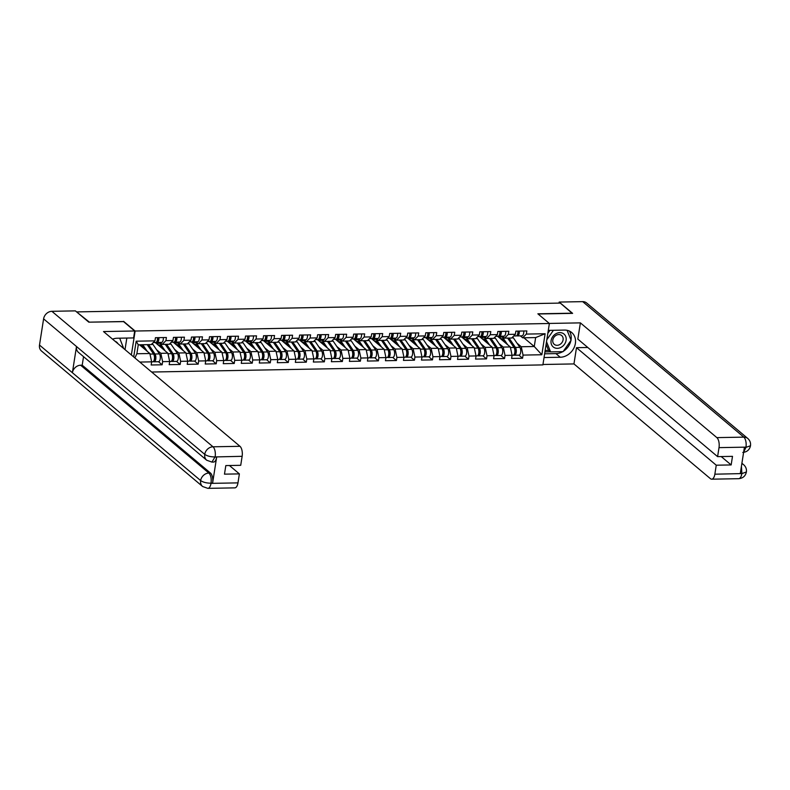 <?xml version="1.0" encoding="UTF-8"?>
<svg xmlns="http://www.w3.org/2000/svg" width="790" height="790" viewBox="0 0 790 790"><rect width="100%" height="100%" fill="white"/><g stroke="black" fill="none" stroke-linecap="round" stroke-linejoin="round"><path stroke-width="1.19" d="M151.641 372.031L542.888 364.901L549.376 323.495L135.12 331.03L131.367 354.977M523.889 337.794L534.257 346.514L541.831 354.75L545.12 333.745L526.347 334.081L526.841 330.941L515.87 331.148L515.376 334.279L511.693 338.011L504.642 338.14L502.322 336.194M541.831 354.75L523.059 355.095L522.565 358.235L518.912 355.154A4.266 1.916 -91 0 0 520.699 352.113A4.266 1.916 -91 0 0 519.86 347.353L513.391 337.873A6.458 2.893 -91 0 0 512.799 337.202A6.458 2.893 -91 0 0 512.631 337.063M497.601 336.283L510.291 346.948L512.088 355.293L511.594 358.433L522.565 358.235M510.409 347.521L514.023 347.452A4.266 1.916 -91 0 1 514.863 352.222A4.266 1.916 -91 0 1 513.085 355.263L505.037 355.421L504.543 358.561L500.89 355.48A4.266 1.916 -91 0 0 502.677 352.439A4.266 1.916 -91 0 0 501.838 347.679L495.37 338.199A6.458 2.893 -91 0 0 494.777 337.528A6.458 2.893 -91 0 0 494.609 337.399M479.579 336.609L492.269 347.274L494.066 355.619L493.572 358.759L504.543 358.561M492.387 347.847L496.002 347.778A4.266 1.916 -91 0 1 496.841 352.547A4.266 1.916 -91 0 1 495.063 355.589L487.015 355.747L486.522 358.887L482.868 355.806A4.266 1.916 -91 0 0 484.655 352.775A4.266 1.916 -91 0 0 483.816 348.005L477.348 338.525A6.458 2.893 -91 0 0 476.755 337.853A6.458 2.893 -91 0 0 476.587 337.725M461.558 336.935L474.247 347.61L476.044 355.944L475.55 359.085L486.522 358.887M474.375 348.173L477.98 348.113A4.266 1.916 -91 0 1 478.819 352.873A4.266 1.916 -91 0 1 477.041 355.915L468.993 356.073L468.5 359.213L464.846 356.142A4.266 1.916 -91 0 0 466.633 353.1A4.266 1.916 -91 0 0 465.794 348.331L459.326 338.851A6.458 2.893 -91 0 0 458.733 338.179A6.458 2.893 -91 0 0 458.565 338.051M443.536 337.261L456.225 347.936L458.022 356.28L457.529 359.42L468.5 359.213M458.022 356.28L450.972 356.409L450.488 359.539L446.824 356.468A4.266 1.916 -91 0 0 448.611 353.426A4.266 1.916 -91 0 0 447.772 348.657L441.304 339.187A6.458 2.893 -91 0 0 440.711 338.515A6.458 2.893 -91 0 0 440.544 338.377M425.514 337.587L438.203 348.262L440 356.606L439.507 359.746L450.488 359.539M438.332 348.834L441.936 348.765A4.266 1.916 -91 0 1 442.775 353.535A4.266 1.916 -91 0 1 441.008 356.576L432.95 356.734L432.466 359.875L428.802 356.794A4.266 1.916 -91 0 0 430.59 353.752A4.266 1.916 -91 0 0 429.75 348.992L423.282 339.512A6.458 2.893 -91 0 0 422.699 338.841A6.458 2.893 -91 0 0 422.522 338.703M407.492 337.923L420.181 348.588L421.978 356.932L421.485 360.072L432.466 359.875M420.31 349.16L423.914 349.091A4.266 1.916 -91 0 1 424.753 353.861A4.266 1.916 -91 0 1 422.986 356.902L414.928 357.06L414.444 360.201L410.78 357.12A4.266 1.916 -91 0 0 412.568 354.088A4.266 1.916 -91 0 0 411.728 349.318L405.26 339.838A6.458 2.893 -91 0 0 404.678 339.167A6.458 2.893 -91 0 0 404.5 339.038M389.47 338.248L402.159 348.923L403.957 357.258L403.463 360.398L414.444 360.201M403.957 357.258L396.906 357.386L396.422 360.526L392.758 357.455M371.448 338.574L384.138 349.249L385.935 357.584L385.441 360.724L396.422 360.526M384.266 349.812L387.88 349.753A4.266 1.916 -91 0 1 388.71 354.522A4.266 1.916 -91 0 1 386.942 357.554L378.894 357.712L378.4 360.852L374.737 357.781A4.266 1.916 -91 0 0 376.524 354.74A4.266 1.916 -91 0 0 375.685 349.97L369.226 340.5A6.458 2.893 -91 0 0 368.634 339.828A6.458 2.893 -91 0 0 368.456 339.69M353.426 338.9L366.116 349.575L367.913 357.919L367.419 361.06L378.4 360.852M366.244 350.148L369.858 350.079A4.266 1.916 -91 0 1 370.688 354.848A4.266 1.916 -91 0 1 368.92 357.88L360.872 358.048L360.378 361.188L356.715 358.107A4.266 1.916 -91 0 0 358.502 355.066A4.266 1.916 -91 0 0 357.663 350.306L351.204 340.826A6.458 2.893 -91 0 0 350.612 340.154A6.458 2.893 -91 0 0 350.434 340.016M335.404 339.236L348.094 349.901L349.891 358.245L349.397 361.385L360.378 361.188M349.891 358.245L342.85 358.374L342.356 361.514L338.693 358.433A4.266 1.916 -91 0 0 340.48 355.391A4.266 1.916 -91 0 0 339.651 350.632L333.183 341.152A6.458 2.893 -91 0 0 332.59 340.48A6.458 2.893 -91 0 0 332.412 340.352M317.382 339.562L330.082 350.227L331.869 358.571L331.385 361.711L342.356 361.514M330.2 350.8L333.815 350.74A4.266 1.916 -91 0 1 334.644 355.5A4.266 1.916 -91 0 1 332.876 358.541L324.828 358.7L324.334 361.84L320.671 358.759A4.266 1.916 -91 0 0 322.458 355.727A4.266 1.916 -91 0 0 321.629 350.957L315.161 341.478A6.458 2.893 -91 0 0 314.568 340.806A6.458 2.893 -91 0 0 314.39 340.678M299.361 339.888L312.06 350.562L313.847 358.897L313.363 362.037L324.334 361.84M312.178 351.125L315.793 351.066A4.266 1.916 -91 0 1 316.622 355.826A4.266 1.916 -91 0 1 314.854 358.867L306.806 359.025L306.313 362.166L302.649 359.094A4.266 1.916 -91 0 0 304.436 356.053A4.266 1.916 -91 0 0 303.607 351.283L297.139 341.813A6.458 2.893 -91 0 0 296.546 341.132A6.458 2.893 -91 0 0 296.369 341.004M281.339 340.214L294.038 350.888L295.825 359.233L295.341 362.373L306.313 362.166M295.825 359.233L288.785 359.361L288.291 362.491L284.627 359.42A4.266 1.916 -91 0 0 286.415 356.379A4.266 1.916 -91 0 0 285.585 351.609L279.117 342.139A6.458 2.893 -91 0 0 278.524 341.468A6.458 2.893 -91 0 0 278.347 341.329M263.317 340.539L276.016 351.214L277.803 359.559L277.32 362.699L288.291 362.491M276.135 351.787L279.749 351.718A4.266 1.916 -91 0 1 280.578 356.488A4.266 1.916 -91 0 1 278.811 359.529L270.763 359.687L270.269 362.827L266.605 359.746A4.266 1.916 -91 0 0 268.393 356.705A4.266 1.916 -91 0 0 267.563 351.945L261.095 342.465A6.458 2.893 -91 0 0 260.502 341.793A6.458 2.893 -91 0 0 260.325 341.655M245.295 340.875L257.994 351.54L259.791 359.885L259.298 363.025L270.269 362.827M259.791 359.885L252.741 360.013L252.247 363.153L248.583 360.072A4.266 1.916 -91 0 0 250.371 357.041A4.266 1.916 -91 0 0 249.541 352.271L243.073 342.791A6.458 2.893 -91 0 0 242.481 342.119A6.458 2.893 -91 0 0 242.303 341.991M227.283 341.201L239.972 351.876L241.77 360.21L241.276 363.351L252.247 363.153M241.77 360.21L234.719 360.339L234.225 363.479L230.571 360.408A4.266 1.916 -91 0 0 232.349 357.366A4.266 1.916 -91 0 0 231.519 352.597L225.051 343.117A6.458 2.893 -91 0 0 224.459 342.445A6.458 2.893 -91 0 0 224.281 342.317M209.261 341.527L221.951 352.202L223.748 360.536L223.254 363.676L234.225 363.479M223.748 360.536L216.697 360.665L216.203 363.805L212.55 360.734A4.266 1.916 -91 0 0 214.327 357.692A4.266 1.916 -91 0 0 213.498 352.923L207.029 343.453A6.458 2.893 -91 0 0 206.437 342.781A6.458 2.893 -91 0 0 206.269 342.643M191.239 341.853L203.929 352.528L205.726 360.872L205.232 364.012L216.203 363.805M205.726 360.872L198.675 361L198.181 364.141L194.528 361.06A4.266 1.916 -91 0 0 196.305 358.018A4.266 1.916 -91 0 0 195.476 353.258L189.008 343.778A6.458 2.893 -91 0 0 188.415 343.107A6.458 2.893 -91 0 0 188.247 342.969M173.217 342.188L185.907 352.853L187.704 361.198L187.21 364.338L198.181 364.141M187.704 361.198L180.653 361.326L180.16 364.466L176.506 361.385A4.266 1.916 -91 0 0 178.293 358.344A4.266 1.916 -91 0 0 177.454 353.584L170.986 344.104A6.458 2.893 -91 0 0 170.393 343.433A6.458 2.893 -91 0 0 170.225 343.304M155.196 342.514L167.885 353.179L169.682 361.524L169.188 364.664L180.16 364.466M169.682 361.524L162.631 361.652L162.138 364.792L158.484 361.711A4.266 1.916 -91 0 0 160.271 358.68A4.266 1.916 -91 0 0 159.432 353.91L152.964 344.43A6.458 2.893 -91 0 0 152.371 343.759A6.458 2.893 -91 0 0 152.203 343.63M139.494 344.796L149.863 353.515L151.66 361.85L151.167 364.99L162.138 364.792M151.66 361.85L139.8 362.067M133.708 356.952L136.176 341.191L154.949 340.846L151.265 344.578L138.27 344.815L136.868 353.752L149.863 353.515M515.376 334.279L508.326 334.407L508.819 331.277L497.848 331.474L497.354 334.614L490.304 334.743L490.797 331.603L479.826 331.8L479.332 334.94L472.282 335.069L472.776 331.928L461.804 332.126L461.311 335.266L454.26 335.394L454.754 332.254L443.782 332.452L443.289 335.592L436.248 335.72L436.732 332.58L425.761 332.788L425.267 335.928L418.226 336.056L418.71 332.916L407.739 333.113L407.245 336.254L400.204 336.382L400.688 333.242L389.717 333.439L389.223 336.579L382.182 336.708L382.666 333.568L371.695 333.765L371.201 336.905L364.16 337.034L364.654 333.894L353.673 334.101L353.179 337.231L346.139 337.36L346.632 334.229L335.651 334.427L335.157 337.567L328.117 337.695L328.61 334.555L317.629 334.753L317.136 337.893L310.095 338.021L310.589 334.881L299.608 335.079L299.124 338.219L292.073 338.347L292.567 335.207L281.586 335.404L281.102 338.545L274.051 338.673L274.545 335.533L263.564 335.74L263.08 338.88L256.029 339.009L256.523 335.869L245.542 336.066L245.058 339.206L238.007 339.335L238.501 336.194L227.53 336.392L227.036 339.532L219.985 339.661L220.479 336.52L209.508 336.718L209.014 339.858L201.964 339.986L202.457 336.846L191.486 337.053L190.992 340.184L183.942 340.312L184.435 337.182L173.464 337.379L172.971 340.52L165.92 340.648L166.414 337.508L155.442 337.705L154.949 340.846M498.994 343.502L503.24 347.077L510.291 346.948M503.24 347.077L505.037 355.421M508.326 334.407L504.642 338.14M480.972 343.828L485.218 347.403L492.269 347.274M497.354 334.614L493.671 338.347L486.62 338.476L484.3 336.52M485.218 347.403L487.015 355.747M490.304 334.743L486.62 338.476M462.95 344.154L467.196 347.738L474.247 347.61M479.332 334.94L475.649 338.673L468.598 338.801L466.278 336.846M467.196 347.738L468.993 356.073M472.282 335.069L468.598 338.801M444.928 344.489L449.184 348.064L456.225 347.936M461.311 335.266L457.627 338.999L450.577 339.127L448.256 337.172M449.184 348.064L450.972 356.409M454.26 335.394L450.577 339.127M426.906 344.815L431.162 348.39L438.203 348.262M443.289 335.592L439.605 339.325L432.555 339.453L430.234 337.508M431.162 348.39L432.95 356.734M436.248 335.72L432.555 339.453M408.884 345.141L413.14 348.716L420.181 348.588M425.267 335.928L421.584 339.661L414.533 339.789L412.212 337.834M413.14 348.716L414.928 357.06M418.226 336.056L414.533 339.789M390.862 345.467L395.119 349.052L402.159 348.923M407.245 336.254L403.562 339.986L396.511 340.115L394.19 338.16M395.119 349.052L396.906 357.386M400.204 336.382L396.511 340.115M372.841 345.803L377.097 349.378L384.138 349.249M389.223 336.579L385.54 340.312L378.489 340.441L376.168 338.485M377.097 349.378L378.894 357.712M382.182 336.708L378.489 340.441M354.819 346.129L359.075 349.703L366.116 349.575M371.201 336.905L367.518 340.638L360.467 340.767L358.147 338.821M359.075 349.703L360.872 358.048M364.16 337.034L360.467 340.767M336.797 346.454L341.053 350.029L348.094 349.901M353.179 337.231L349.496 340.964L342.455 341.092L340.135 339.147M341.053 350.029L342.85 358.374M346.139 337.36L342.455 341.092M318.775 346.78L323.031 350.355L330.082 350.227M335.157 337.567L331.474 341.3L324.433 341.428L322.113 339.473M323.031 350.355L324.828 358.7M328.117 337.695L324.433 341.428M300.753 347.106L305.009 350.691L312.06 350.562M317.136 337.893L313.452 341.626L306.411 341.754L304.091 339.799M305.009 350.691L306.806 359.025M310.095 338.021L306.411 341.754M282.731 347.442L286.987 351.017L294.038 350.888M299.124 338.219L295.43 341.952L288.39 342.08L286.069 340.125M286.987 351.017L288.785 359.361M292.073 338.347L288.39 342.08M264.709 347.768L268.965 351.343L276.016 351.214M281.102 338.545L277.409 342.277L270.368 342.406L268.047 340.46M268.965 351.343L270.763 359.687M274.051 338.673L270.368 342.406M246.687 348.094L250.944 351.668L257.994 351.54M263.08 338.88L259.387 342.613L252.346 342.741L250.025 340.786M250.944 351.668L252.741 360.013M256.029 339.009L252.346 342.741M228.666 348.42L232.922 352.004L239.972 351.876M245.058 339.206L241.365 342.939L234.324 343.067L232.003 341.112M232.922 352.004L234.719 360.339M238.007 339.335L234.324 343.067M210.644 348.755L214.9 352.33L221.951 352.202M227.036 339.532L223.353 343.265L216.302 343.393L213.981 341.438M214.9 352.33L216.697 360.665M219.985 339.661L216.302 343.393M192.632 349.081L196.878 352.656L203.929 352.528M209.014 339.858L205.331 343.591L198.28 343.719L195.96 341.774M196.878 352.656L198.675 361M201.964 339.986L198.28 343.719M174.61 349.407L178.856 352.982L185.907 352.853M190.992 340.184L187.309 343.917L180.258 344.045L177.938 342.1M178.856 352.982L180.653 361.326M183.942 340.312L180.258 344.045M156.588 349.733L160.834 353.308L167.885 353.179M172.971 340.52L169.287 344.252L162.236 344.381L159.916 342.425M160.834 353.308L162.631 361.652M165.92 340.648L162.236 344.381M136.868 353.752L134.893 357.939M136.176 341.191L138.27 344.815M123.566 321.619L89.151 322.162M89.181 321.984L77.114 312.336M572.266 313.363L560.288 303.093L77.183 311.892M572.296 313.186L537.871 313.808L549.376 323.495M123.605 321.352L135.12 331.03M517.015 343.176L521.262 346.751L534.257 346.514L535.66 337.577L522.664 337.814L520.343 335.869M521.262 346.751L523.059 355.095M526.347 334.081L522.664 337.814M545.12 333.745L535.66 337.577M157.496 337.666A4.266 1.916 89 0 1 155.689 342.505L153.27 342.544M158.879 337.646A4.266 1.916 89 0 1 157.072 342.475A4.266 1.916 89 0 1 156.795 342.435L156.282 342.277M163.333 337.557A4.266 1.916 89 0 1 161.525 342.396L157.072 342.475M157.457 339.503L157.98 339.661M157.18 340.776A2.587 1.155 -91 0 0 158.119 337.656M140.334 345.497A4.779 2.143 89 0 1 141.064 345.2A4.779 2.143 89 0 1 141.844 345.516A4.779 2.143 89 0 1 142.289 346.01L144.086 348.657M147.809 345.526A4.779 2.143 89 0 1 148.115 345.911L154.583 355.382A2.587 1.155 89 0 1 155.107 358.127A2.587 1.155 89 0 1 154.159 360.092M155.126 357.416L154.465 356.853M153.349 361.514A4.266 1.916 -91 0 0 154.05 361.8A4.266 1.916 -91 0 0 155.818 358.759A4.266 1.916 -91 0 0 154.988 353.989L148.599 344.628M151.66 361.84L152.658 361.82A4.266 1.916 -91 0 0 154.435 358.779A4.266 1.916 -91 0 0 153.596 354.019L147.207 344.647M147.256 351.323L142.763 344.736M141.183 346.218L142.407 346.188M119.685 338.179L123.684 348.518M118.006 343.739A8.404 6.992 130.1 0 0 114.965 341.191M563.418 333.617A8.404 6.992 130.1 0 0 552.714 336.678A8.404 6.992 130.1 0 0 553.78 347.353A8.404 6.992 130.1 0 0 564.485 344.292A8.404 6.992 130.1 0 0 563.418 333.617M561.246 335.237A5.747 4.789 130.1 0 0 554.096 337.093A5.747 4.789 130.1 0 0 554.244 344.341A5.747 4.789 130.1 0 0 554.649 344.637A5.747 4.789 130.1 0 0 561.799 342.791A5.747 4.789 130.1 0 0 561.65 335.543A5.747 4.789 130.1 0 0 561.246 335.237M567.092 330.319L571.071 340.263L563.063 351.659L550.591 351.886L548.398 350.049L546.117 344.322M547.835 333.301L549.919 330.348M550.591 351.886L546.522 341.705M546.838 339.7L553.444 330.289M206.733 460.244A7.949 6.616 -49.9 0 1 204.738 454.349C207.148 456.047 210.555 456.906 214.959 456.936L211.967 462.101L206.733 460.244L78.487 352.409A7.949 6.616 -49.9 0 1 76.492 346.514L43.598 318.864A7.949 6.616 -49.9 0 1 51.873 311.309L75.376 310.875L88.806 322.172L123.467 321.54L134.695 330.98L133.609 337.932L117.206 338.229A14.546 12.107 130.1 0 0 112.555 339.157M134.695 330.98L103.51 331.553L239.982 446.31A7.752 3.476 89 0 1 242.135 456.314L240.723 465.31L225.822 465.587L224.478 474.158L239.38 473.882L237.978 482.878A7.752 3.476 89 0 1 234.828 487.865L207.849 488.358A7.752 3.476 -91 0 0 210.999 483.371L237.978 482.878M125.017 349.634L126.835 338.051M207.849 488.358L202.625 486.512L41.485 351.017A7.949 6.616 -49.9 0 1 39.5 345.062L72.384 372.712A7.949 6.616 -49.9 0 1 80.639 365.217L208.896 473.062L210.456 473.032A7.752 3.476 89 0 1 212.609 483.036L216.667 457.084A7.752 3.476 89 0 1 213.527 462.071L211.967 462.101M43.598 318.864L39.5 345.062M51.873 311.309L213.004 446.794A7.949 6.616 -49.9 0 0 204.738 454.349L76.492 346.514L72.384 372.712L200.63 480.557C203.03 482.256 206.437 483.134 210.851 483.194L210.999 483.371M239.38 473.882L229.436 465.517M83.543 356.655L82.2 365.187L210.456 473.032M82.2 365.187L80.639 365.217M562.707 351.668A14.546 12.107 130.1 0 1 555.923 353.614L560.248 357.248A14.546 12.107 130.1 0 0 574.083 347.64A14.546 12.107 130.1 0 0 571.743 332.541A14.546 12.107 130.1 0 0 564.504 330.082L548.3 330.378M560.248 357.248L544.043 357.544M542.957 364.486L573.955 363.923L576.493 347.679L716.254 465.201L714.851 474.197L742.008 473.575L740.309 473.437L744.377 447.476L745.977 447.14L719.009 447.634A7.752 3.476 -91 0 0 716.856 437.621L743.825 437.137L582.694 301.642L559.182 302.066L572.612 313.363L538.079 313.986M587.79 347.481L576.493 347.679M721.211 456.561L731.155 464.935L732.498 456.353L717.596 456.63L577.836 339.108L580.383 322.873L716.856 437.621M549.317 323.436L580.383 322.873M573.955 363.923L710.427 478.681A7.752 3.476 -91 0 0 711.701 479.184A7.752 3.476 -91 0 0 714.851 474.197M582.694 301.642A7.949 6.616 -49.9 0 1 586.644 302.985L747.784 438.48A7.949 6.616 -49.9 0 0 743.825 437.137A7.752 3.476 89 0 1 745.977 447.14M559.024 303.113L559.182 302.066M717.596 456.63L719.009 447.634M731.155 464.935L716.254 465.201M563.319 351.303A14.546 12.107 130.1 0 0 570.923 340.47M571.002 340.075A14.546 12.107 130.1 0 0 569.313 331.02M555.923 353.614L544.626 353.811M570.894 339.828L567.141 330.329M544.932 351.886L550.462 351.777M545.149 350.464L548.823 350.395M741.415 466.357L741.869 473.407M741.83 463.71A7.949 6.616 -49.9 0 1 743.667 464.737C745.839 466.712 746.748 469.112 746.392 471.946L742.027 473.575M747.784 438.48C749.967 440.465 750.875 442.894 750.5 445.748L746.125 447.318M175.518 337.34A4.266 1.916 89 0 1 173.711 342.179L171.292 342.218M176.901 337.31A4.266 1.916 89 0 1 175.094 342.149A4.266 1.916 89 0 1 174.817 342.11L174.304 341.952M181.354 337.231A4.266 1.916 89 0 1 179.537 342.07L175.094 342.149M175.479 339.177L176.002 339.335M175.232 340.441L175.202 340.441A2.587 1.155 -91 0 0 176.14 337.33M193.54 337.014A4.266 1.916 89 0 1 191.733 341.843L189.314 341.892M194.923 336.984A4.266 1.916 89 0 1 193.115 341.823A4.266 1.916 89 0 1 192.839 341.784L192.326 341.626M199.376 336.905A4.266 1.916 89 0 1 197.559 341.744L193.115 341.823M193.501 338.841L194.024 339.009M193.224 340.125A2.587 1.155 -91 0 0 194.162 337.004M211.562 336.688A4.266 1.916 89 0 1 209.755 341.517L207.336 341.566M212.945 336.659A4.266 1.916 89 0 1 211.137 341.497A4.266 1.916 89 0 1 210.861 341.458L210.347 341.29M217.398 336.579A4.266 1.916 89 0 1 215.581 341.408L211.137 341.497M211.523 338.515L212.036 338.673M211.276 339.779L211.246 339.779A2.587 1.155 -91 0 0 212.184 336.668M229.584 336.352A4.266 1.916 89 0 1 227.777 341.191L225.357 341.231M230.966 336.333A4.266 1.916 89 0 1 229.159 341.162A4.266 1.916 89 0 1 228.883 341.122L228.369 340.964M235.42 336.254A4.266 1.916 89 0 1 233.603 341.082L229.159 341.162M229.544 338.189L230.058 338.347M229.297 339.453L229.268 339.453A2.587 1.155 -91 0 0 230.206 336.343M247.606 336.026A4.266 1.916 89 0 1 245.789 340.865L243.369 340.905M248.988 336.007A4.266 1.916 89 0 1 247.181 340.836A4.266 1.916 89 0 1 246.905 340.796L246.391 340.638M253.432 335.918A4.266 1.916 89 0 1 251.625 340.757L247.181 340.836M247.556 337.863L248.08 338.021M247.29 339.137A2.587 1.155 -91 0 0 248.228 336.017M158.356 345.171A4.779 2.143 89 0 1 159.086 344.875A4.779 2.143 89 0 1 159.866 345.191A4.779 2.143 89 0 1 160.311 345.684L162.108 348.321M165.278 350.987L160.706 344.292A6.458 2.893 -91 0 0 160.113 343.62A6.458 2.893 -91 0 0 159.047 343.196A6.458 2.893 -91 0 0 157.417 344.381M165.831 345.2A4.779 2.143 89 0 1 166.137 345.585L172.605 355.056A2.587 1.155 89 0 1 173.129 357.791A2.587 1.155 89 0 1 172.181 359.766M173.148 357.09L172.477 356.527M171.371 361.188A4.266 1.916 -91 0 0 172.072 361.465A4.266 1.916 -91 0 0 173.839 358.433A4.266 1.916 -91 0 0 173.01 353.663L166.621 344.302M155.798 343.018L160.518 342.939M169.672 361.514L170.68 361.494A4.266 1.916 -91 0 0 172.457 358.453A4.266 1.916 -91 0 0 171.618 353.693L165.228 344.322M159.205 345.882L160.429 345.862M176.377 344.845A4.779 2.143 89 0 1 177.108 344.549A4.779 2.143 89 0 1 177.888 344.865A4.779 2.143 89 0 1 178.333 345.358L180.13 347.995M183.3 350.661L178.728 343.966A6.458 2.893 -91 0 0 178.135 343.295A6.458 2.893 -91 0 0 177.069 342.87A6.458 2.893 -91 0 0 175.439 344.055M183.843 344.865A4.779 2.143 89 0 1 184.159 345.25L190.627 354.73A2.587 1.155 89 0 1 191.15 357.465A2.587 1.155 89 0 1 190.202 359.44M191.17 356.764L190.499 356.201M189.393 360.862A4.266 1.916 -91 0 0 190.094 361.139A4.266 1.916 -91 0 0 191.861 358.097A4.266 1.916 -91 0 0 191.032 353.337L184.633 343.966M173.82 342.692L178.54 342.603M187.694 361.188L188.701 361.168A4.266 1.916 -91 0 0 190.479 358.127A4.266 1.916 -91 0 0 189.639 353.357L183.25 343.996M177.227 345.556L178.451 345.536M194.399 344.519A4.779 2.143 89 0 1 195.12 344.223A4.779 2.143 89 0 1 195.91 344.529A4.779 2.143 89 0 1 196.345 345.032L198.152 347.669M201.322 350.335L196.75 343.64A6.458 2.893 -91 0 0 196.157 342.959A6.458 2.893 -91 0 0 195.091 342.534A6.458 2.893 -91 0 0 193.461 343.729M201.865 344.539A4.779 2.143 89 0 1 202.181 344.924L208.649 354.404A2.587 1.155 89 0 1 209.172 357.139A2.587 1.155 89 0 1 208.224 359.114M209.192 356.428L208.52 355.875M207.415 360.536A4.266 1.916 -91 0 0 208.116 360.813A4.266 1.916 -91 0 0 209.883 357.771A4.266 1.916 -91 0 0 209.044 353.012L202.655 343.64M191.842 342.366L196.562 342.277M205.716 360.852L206.723 360.832A4.266 1.916 -91 0 0 208.501 357.801A4.266 1.916 -91 0 0 207.661 353.031L201.272 343.67M195.249 345.23L196.473 345.21M212.421 344.193A4.779 2.143 89 0 1 213.142 343.887A4.779 2.143 89 0 1 213.932 344.203A4.779 2.143 89 0 1 214.367 344.707L216.174 347.343M219.344 350.01L214.771 343.304A6.458 2.893 -91 0 0 214.179 342.633A6.458 2.893 -91 0 0 213.112 342.208A6.458 2.893 -91 0 0 211.483 343.403M219.887 344.213A4.779 2.143 89 0 1 220.203 344.598L226.671 354.078A2.587 1.155 89 0 1 227.194 356.813A2.587 1.155 89 0 1 226.246 358.779M227.214 356.102L226.542 355.54M225.436 360.21A4.266 1.916 -91 0 0 226.138 360.487A4.266 1.916 -91 0 0 227.905 357.445A4.266 1.916 -91 0 0 227.066 352.676L220.677 343.314M209.864 342.04L214.584 341.952M223.738 360.526L224.745 360.507A4.266 1.916 -91 0 0 226.523 357.475A4.266 1.916 -91 0 0 225.683 352.705L219.294 343.334M213.27 344.904L214.495 344.875M230.443 343.857A4.779 2.143 89 0 1 231.164 343.561A4.779 2.143 89 0 1 231.954 343.877A4.779 2.143 89 0 1 232.388 344.371L234.196 347.017M237.365 349.684L232.793 342.978A6.458 2.893 -91 0 0 232.201 342.307A6.458 2.893 -91 0 0 231.134 341.882A6.458 2.893 -91 0 0 229.505 343.067M237.909 343.887A4.779 2.143 89 0 1 238.225 344.272L244.693 353.742A2.587 1.155 89 0 1 245.216 356.478A2.587 1.155 89 0 1 244.268 358.453M245.236 355.776L244.564 355.214M243.458 359.875A4.266 1.916 -91 0 0 244.159 360.151A4.266 1.916 -91 0 0 245.927 357.12A4.266 1.916 -91 0 0 245.088 352.35L238.698 342.988M227.885 341.705L232.606 341.626M241.76 360.201L242.767 360.181A4.266 1.916 -91 0 0 244.544 357.139A4.266 1.916 -91 0 0 243.705 352.38L237.316 343.008M231.292 344.568L232.507 344.549M265.628 335.701A4.266 1.916 89 0 1 263.811 340.539L261.391 340.579M267.01 335.671A4.266 1.916 89 0 1 265.203 340.51A4.266 1.916 89 0 1 264.926 340.47L264.403 340.312M271.454 335.592A4.266 1.916 89 0 1 269.647 340.431L265.203 340.51M265.578 337.528L266.102 337.695M265.341 338.801L265.312 338.801A2.587 1.155 -91 0 0 266.25 335.691M248.465 343.531A4.779 2.143 89 0 1 249.186 343.235A4.779 2.143 89 0 1 249.976 343.551A4.779 2.143 89 0 1 250.41 344.045L252.217 346.682M255.387 349.348L250.815 342.653A6.458 2.893 -91 0 0 250.223 341.981A6.458 2.893 -91 0 0 249.156 341.557A6.458 2.893 -91 0 0 247.527 342.741M255.93 343.561A4.779 2.143 89 0 1 256.246 343.936L262.715 353.416A2.587 1.155 89 0 1 263.238 356.152A2.587 1.155 89 0 1 262.29 358.127M263.258 355.451L262.586 354.888M261.48 359.549A4.266 1.916 -91 0 0 262.171 359.825A4.266 1.916 -91 0 0 263.949 356.794A4.266 1.916 -91 0 0 263.11 352.024L256.72 342.653M245.907 341.379L250.628 341.3M259.782 359.875L260.789 359.855A4.266 1.916 -91 0 0 262.566 356.813A4.266 1.916 -91 0 0 261.727 352.044L255.338 342.682M249.314 344.243L250.529 344.223M283.65 335.375A4.266 1.916 89 0 1 281.832 340.204L279.413 340.253M285.032 335.345A4.266 1.916 89 0 1 283.225 340.184A4.266 1.916 89 0 1 282.938 340.144L282.425 339.986M289.476 335.266A4.266 1.916 89 0 1 287.669 340.105L283.225 340.184M283.6 337.202L284.124 337.37M283.363 338.466L283.334 338.476A2.587 1.155 -91 0 0 284.272 335.365M266.487 343.206A4.779 2.143 89 0 1 267.208 342.909A4.779 2.143 89 0 1 267.998 343.225A4.779 2.143 89 0 1 268.432 343.719L270.239 346.356M273.409 349.022L268.837 342.327A6.458 2.893 -91 0 0 268.245 341.655A6.458 2.893 -91 0 0 267.178 341.231A6.458 2.893 -91 0 0 265.549 342.416M273.952 343.225A4.779 2.143 89 0 1 274.268 343.611L280.736 353.091A2.587 1.155 89 0 1 281.26 355.826A2.587 1.155 89 0 1 280.312 357.801M281.279 355.115L280.608 354.562M279.502 359.223A4.266 1.916 -91 0 0 280.193 359.499A4.266 1.916 -91 0 0 281.971 356.458A4.266 1.916 -91 0 0 281.131 351.698L274.742 342.327M263.929 341.053L268.649 340.964M279.749 351.718L273.36 342.356M267.336 343.917L268.551 343.897M301.671 335.039A4.266 1.916 89 0 1 299.854 339.878L297.435 339.927M303.054 335.019A4.266 1.916 89 0 1 301.247 339.858A4.266 1.916 89 0 1 300.96 339.809L300.447 339.651M307.498 334.94A4.266 1.916 89 0 1 305.691 339.769L301.247 339.858M301.622 336.876L302.145 337.034M301.355 338.15A2.587 1.155 -91 0 0 302.293 335.029M284.509 342.88A4.779 2.143 89 0 1 285.229 342.584A4.779 2.143 89 0 1 286.019 342.89A4.779 2.143 89 0 1 286.454 343.393L288.261 346.03M291.431 348.696L286.859 341.991A6.458 2.893 -91 0 0 286.266 341.32A6.458 2.893 -91 0 0 285.2 340.895A6.458 2.893 -91 0 0 283.571 342.09M291.974 342.9A4.779 2.143 89 0 1 292.29 343.285L298.758 352.765A2.587 1.155 89 0 1 299.282 355.5A2.587 1.155 89 0 1 298.324 357.465M299.301 354.789L298.63 354.226M297.524 358.897A4.266 1.916 -91 0 0 298.215 359.174A4.266 1.916 -91 0 0 299.993 356.132A4.266 1.916 -91 0 0 299.153 351.362L292.764 342.001M281.951 340.727L286.671 340.638M295.825 359.213L296.833 359.193A4.266 1.916 -91 0 0 298.6 356.162A4.266 1.916 -91 0 0 297.771 351.392L291.382 342.031M285.358 343.591L286.572 343.561M319.683 334.713A4.266 1.916 89 0 1 317.876 339.552L315.457 339.591M321.076 334.693A4.266 1.916 89 0 1 319.269 339.522A4.266 1.916 89 0 1 318.982 339.483L318.469 339.325M325.519 334.604A4.266 1.916 89 0 1 323.712 339.443L319.269 339.522M319.644 336.55L320.167 336.708M319.407 337.814L319.377 337.814A2.587 1.155 -91 0 0 320.315 334.703M302.531 342.544A4.779 2.143 89 0 1 303.251 342.248A4.779 2.143 89 0 1 304.041 342.564A4.779 2.143 89 0 1 304.476 343.058L306.273 345.704M309.443 348.37L304.881 341.665A6.458 2.893 -91 0 0 304.288 340.994A6.458 2.893 -91 0 0 303.222 340.569A6.458 2.893 -91 0 0 301.592 341.754M309.996 342.574A4.779 2.143 89 0 1 310.312 342.959L316.78 352.429A2.587 1.155 89 0 1 317.303 355.174A2.587 1.155 89 0 1 316.346 357.139M317.323 354.463L316.652 353.9M315.546 358.561A4.266 1.916 -91 0 0 316.237 358.848A4.266 1.916 -91 0 0 318.015 355.806A4.266 1.916 -91 0 0 317.175 351.037L310.786 341.675M299.973 340.401L304.693 340.312M315.793 351.066L309.404 341.695M303.37 343.265L304.594 343.235M337.705 334.387A4.266 1.916 89 0 1 335.898 339.226L333.479 339.266M339.098 334.358A4.266 1.916 89 0 1 337.291 339.196A4.266 1.916 89 0 1 337.004 339.157L336.491 338.999M343.541 334.279A4.266 1.916 89 0 1 341.734 339.117L337.291 339.196M337.666 336.224L338.189 336.382M337.429 337.488L337.399 337.488A2.587 1.155 -91 0 0 338.337 334.377M320.552 342.218A4.779 2.143 89 0 1 321.273 341.922A4.779 2.143 89 0 1 322.063 342.238A4.779 2.143 89 0 1 322.498 342.732L324.295 345.368M327.465 348.035L322.903 341.339A6.458 2.893 -91 0 0 322.31 340.668A6.458 2.893 -91 0 0 321.244 340.243A6.458 2.893 -91 0 0 319.614 341.428M328.018 342.248A4.779 2.143 89 0 1 328.334 342.633L334.802 352.103A2.587 1.155 89 0 1 335.325 354.838A2.587 1.155 89 0 1 334.368 356.813M335.335 354.137L334.674 353.574M333.568 358.235A4.266 1.916 -91 0 0 334.259 358.512A4.266 1.916 -91 0 0 336.036 355.48A4.266 1.916 -91 0 0 335.197 350.711L328.808 341.349M317.995 340.065L322.715 339.986M333.815 350.74L327.425 341.369M321.392 342.929L322.616 342.909M355.727 334.061A4.266 1.916 89 0 1 353.92 338.89L351.501 338.94M357.12 334.032A4.266 1.916 89 0 1 355.312 338.871A4.266 1.916 89 0 1 355.026 338.831L354.512 338.673M361.563 333.953A4.266 1.916 89 0 1 359.756 338.791L355.312 338.871M355.688 335.888L356.211 336.056M355.441 337.162L355.421 337.162A2.587 1.155 -91 0 0 356.349 334.051M338.574 341.892A4.779 2.143 89 0 1 339.295 341.596A4.779 2.143 89 0 1 340.085 341.912A4.779 2.143 89 0 1 340.52 342.406L342.317 345.042M345.487 347.709L340.915 341.013A6.458 2.893 -91 0 0 340.332 340.342A6.458 2.893 -91 0 0 339.266 339.917A6.458 2.893 -91 0 0 337.636 341.102M346.04 341.912A4.779 2.143 89 0 1 346.356 342.297L352.824 351.777A2.587 1.155 89 0 1 353.337 354.512A2.587 1.155 89 0 1 352.389 356.488M353.357 353.811L352.696 353.249M351.58 357.91A4.266 1.916 -91 0 0 352.281 358.186A4.266 1.916 -91 0 0 354.058 355.144A4.266 1.916 -91 0 0 353.219 350.385L346.83 341.013M336.017 339.74L340.737 339.651M349.891 358.235L350.898 358.216A4.266 1.916 -91 0 0 352.666 355.174A4.266 1.916 -91 0 0 351.836 350.404L345.447 341.043M339.414 342.603L340.638 342.584M373.749 333.736A4.266 1.916 89 0 1 371.942 338.564L369.522 338.614M375.141 333.706A4.266 1.916 89 0 1 373.324 338.545A4.266 1.916 89 0 1 373.048 338.505L372.534 338.337M379.585 333.627A4.266 1.916 89 0 1 377.778 338.456L373.324 338.545M373.709 335.562L374.233 335.72M373.463 336.826L373.443 336.826A2.587 1.155 -91 0 0 374.371 333.716M356.596 341.566A4.779 2.143 89 0 1 357.317 341.27A4.779 2.143 89 0 1 358.107 341.576A4.779 2.143 89 0 1 358.541 342.08L360.339 344.716M363.509 347.383L358.937 340.688A6.458 2.893 -91 0 0 358.354 340.006A6.458 2.893 -91 0 0 357.287 339.582A6.458 2.893 -91 0 0 355.648 340.776M364.062 341.586A4.779 2.143 89 0 1 364.378 341.971L370.846 351.451A2.587 1.155 89 0 1 371.359 354.187A2.587 1.155 89 0 1 370.411 356.162M371.379 353.476L370.717 352.923M369.601 357.584A4.266 1.916 -91 0 0 370.303 357.86A4.266 1.916 -91 0 0 372.08 354.819A4.266 1.916 -91 0 0 371.241 350.049L364.852 340.688M354.038 339.414L358.759 339.325M369.858 350.079L363.469 340.717M357.435 342.277L358.66 342.258M391.771 333.4A4.266 1.916 89 0 1 389.964 338.238L387.544 338.278M393.163 333.38A4.266 1.916 89 0 1 391.346 338.209A4.266 1.916 89 0 1 391.07 338.169L390.556 338.011M397.607 333.301A4.266 1.916 89 0 1 395.8 338.13L391.346 338.209M391.731 335.237L392.255 335.394M391.485 336.5L391.465 336.5A2.587 1.155 -91 0 0 392.393 333.39M374.618 341.24A4.779 2.143 89 0 1 375.339 340.934A4.779 2.143 89 0 1 376.129 341.25A4.779 2.143 89 0 1 376.563 341.754L378.361 344.391M381.531 347.057L376.958 340.352A6.458 2.893 -91 0 0 376.366 339.68A6.458 2.893 -91 0 0 375.309 339.256A6.458 2.893 -91 0 0 373.67 340.451M382.084 341.26A4.779 2.143 89 0 1 382.4 341.645L388.858 351.125A2.587 1.155 89 0 1 389.381 353.861A2.587 1.155 89 0 1 388.433 355.826M387.623 357.258A4.266 1.916 -91 0 0 388.325 357.534L392.768 357.445A4.266 1.916 -91 0 0 394.546 354.414A4.266 1.916 -91 0 0 393.706 349.644L387.248 340.164A6.458 2.893 -91 0 0 386.656 339.493A6.458 2.893 -91 0 0 386.478 339.364M389.401 353.15L388.739 352.587M388.325 357.534A4.266 1.916 -91 0 0 390.102 354.493A4.266 1.916 -91 0 0 389.263 349.723L382.874 340.362M372.05 339.088L376.781 338.999M387.88 349.753L381.491 340.381M375.457 341.952L376.682 341.922M409.793 333.074A4.266 1.916 89 0 1 407.986 337.913L405.566 337.952M411.185 333.054A4.266 1.916 89 0 1 409.368 337.883A4.266 1.916 89 0 1 409.092 337.844L408.578 337.685M415.629 332.965A4.266 1.916 89 0 1 413.822 337.804L409.368 337.883M409.753 334.911L410.277 335.069M409.506 336.175L409.487 336.175A2.587 1.155 -91 0 0 410.415 333.064M392.64 340.905A4.779 2.143 89 0 1 393.361 340.609A4.779 2.143 89 0 1 394.151 340.925A4.779 2.143 89 0 1 394.585 341.418L396.382 344.065M399.552 346.731L394.98 340.026A6.458 2.893 -91 0 0 394.388 339.354A6.458 2.893 -91 0 0 393.331 338.93A6.458 2.893 -91 0 0 391.692 340.115M400.105 340.934A4.779 2.143 89 0 1 400.421 341.32L406.88 350.79A2.587 1.155 89 0 1 407.403 353.525A2.587 1.155 89 0 1 406.455 355.5M407.423 352.824L406.761 352.261M405.645 356.922A4.266 1.916 -91 0 0 406.346 357.199A4.266 1.916 -91 0 0 408.114 354.167A4.266 1.916 -91 0 0 407.285 349.397L400.895 340.036M390.072 338.752L394.803 338.673M403.957 357.248L404.964 357.228A4.266 1.916 -91 0 0 406.732 354.187A4.266 1.916 -91 0 0 405.902 349.427L399.503 340.056M393.479 341.616L394.704 341.596M427.815 332.748A4.266 1.916 89 0 1 426.007 337.577L423.588 337.626M429.207 332.718A4.266 1.916 89 0 1 427.39 337.557A4.266 1.916 89 0 1 427.113 337.518L426.6 337.36M433.651 332.639A4.266 1.916 89 0 1 431.844 337.478L427.39 337.557M427.775 334.575L428.299 334.743M427.528 335.849L427.509 335.849A2.587 1.155 -91 0 0 428.437 332.738M410.662 340.579A4.779 2.143 89 0 1 411.383 340.283A4.779 2.143 89 0 1 412.163 340.599A4.779 2.143 89 0 1 412.607 341.092L414.404 343.729M417.574 346.395L413.002 339.7A6.458 2.893 -91 0 0 412.41 339.029A6.458 2.893 -91 0 0 411.353 338.604A6.458 2.893 -91 0 0 409.714 339.789M418.127 340.609A4.779 2.143 89 0 1 418.443 340.984L424.901 350.464A2.587 1.155 89 0 1 425.425 353.199A2.587 1.155 89 0 1 424.477 355.174M425.445 352.498L424.783 351.935M423.667 356.596A4.266 1.916 -91 0 0 424.368 356.873A4.266 1.916 -91 0 0 426.136 353.841A4.266 1.916 -91 0 0 425.306 349.071L418.917 339.7M408.094 338.426L412.824 338.347M423.914 349.091L417.525 339.73M411.501 341.29L412.726 341.27M445.837 332.422A4.266 1.916 89 0 1 444.029 337.251L441.61 337.3M447.219 332.393A4.266 1.916 89 0 1 445.412 337.231A4.266 1.916 89 0 1 445.135 337.192L444.622 337.034M451.673 332.313A4.266 1.916 89 0 1 449.865 337.152L445.412 337.231M445.797 334.249L446.32 334.417M445.55 335.513L445.53 335.523A2.587 1.155 -91 0 0 446.459 332.412M428.674 340.253A4.779 2.143 89 0 1 429.404 339.957A4.779 2.143 89 0 1 430.185 340.273A4.779 2.143 89 0 1 430.629 340.767L432.426 343.403M435.596 346.069L431.024 339.374A6.458 2.893 -91 0 0 430.432 338.703A6.458 2.893 -91 0 0 429.375 338.278A6.458 2.893 -91 0 0 427.736 339.463M436.149 340.273A4.779 2.143 89 0 1 436.465 340.658L442.923 350.138A2.587 1.155 89 0 1 443.447 352.873A2.587 1.155 89 0 1 442.499 354.848M443.466 352.162L442.805 351.609M441.689 356.27A4.266 1.916 -91 0 0 442.39 356.547A4.266 1.916 -91 0 0 444.158 353.505A4.266 1.916 -91 0 0 443.328 348.746L436.939 339.374M426.116 338.1L430.846 338.011M441.936 348.765L435.547 339.404M429.523 340.964L430.748 340.944M463.858 332.086A4.266 1.916 89 0 1 462.051 336.925L459.632 336.975M465.241 332.067A4.266 1.916 89 0 1 463.434 336.896A4.266 1.916 89 0 1 463.157 336.856L462.644 336.698M469.695 331.988A4.266 1.916 89 0 1 467.887 336.817L463.434 336.896M463.819 333.923L464.342 334.081M463.572 335.187L463.552 335.187A2.587 1.155 -91 0 0 464.481 332.077M446.696 339.927A4.779 2.143 89 0 1 447.426 339.621A4.779 2.143 89 0 1 448.207 339.937A4.779 2.143 89 0 1 448.651 340.441L450.448 343.077M453.618 345.744L449.046 339.038A6.458 2.893 -91 0 0 448.453 338.367A6.458 2.893 -91 0 0 447.397 337.942A6.458 2.893 -91 0 0 445.757 339.137M454.171 339.947A4.779 2.143 89 0 1 454.477 340.332L460.945 349.812A2.587 1.155 89 0 1 461.469 352.547A2.587 1.155 89 0 1 460.521 354.512M461.488 351.836L460.827 351.274M459.711 355.944A4.266 1.916 -91 0 0 460.412 356.221A4.266 1.916 -91 0 0 462.18 353.179A4.266 1.916 -91 0 0 461.35 348.41L454.961 339.048M444.138 337.774L448.868 337.685M458.022 356.26L459.029 356.241A4.266 1.916 -91 0 0 460.797 353.209A4.266 1.916 -91 0 0 459.958 348.439L453.569 339.078M447.545 340.638L448.769 340.609M481.88 331.76A4.266 1.916 89 0 1 480.073 336.599L477.654 336.639M483.263 331.741A4.266 1.916 89 0 1 481.456 336.57A4.266 1.916 89 0 1 481.179 336.53L480.666 336.372M487.716 331.652A4.266 1.916 89 0 1 485.909 336.491L481.456 336.57M481.841 333.597L482.364 333.755M481.594 334.861L481.574 334.861A2.587 1.155 -91 0 0 482.502 331.751M464.718 339.591A4.779 2.143 89 0 1 465.448 339.295A4.779 2.143 89 0 1 466.228 339.611A4.779 2.143 89 0 1 466.673 340.105L468.47 342.751M471.64 345.418L467.068 338.713A6.458 2.893 -91 0 0 466.475 338.041A6.458 2.893 -91 0 0 465.419 337.616A6.458 2.893 -91 0 0 463.779 338.801M472.193 339.621A4.779 2.143 89 0 1 472.499 340.006L478.967 349.476A2.587 1.155 89 0 1 479.49 352.222A2.587 1.155 89 0 1 478.543 354.187M479.51 351.51L478.849 350.948M477.733 355.609A4.266 1.916 -91 0 0 478.434 355.895A4.266 1.916 -91 0 0 480.202 352.853A4.266 1.916 -91 0 0 479.372 348.084L472.983 338.722M462.16 337.449L466.89 337.36M477.98 348.113L471.591 338.742M465.567 340.312L466.791 340.283M499.902 331.435A4.266 1.916 89 0 1 498.095 336.273L495.676 336.313M501.285 331.405A4.266 1.916 89 0 1 499.478 336.244A4.266 1.916 89 0 1 499.201 336.204L498.688 336.046M505.738 331.326A4.266 1.916 89 0 1 503.931 336.165L499.478 336.244M499.863 333.271L500.386 333.429M499.586 334.545A2.587 1.155 -91 0 0 500.524 331.425M482.739 339.266A4.779 2.143 89 0 1 483.47 338.969A4.779 2.143 89 0 1 484.25 339.285A4.779 2.143 89 0 1 484.695 339.779L486.492 342.416M489.662 345.082L485.09 338.387A6.458 2.893 -91 0 0 484.497 337.715A6.458 2.893 -91 0 0 483.441 337.291A6.458 2.893 -91 0 0 481.801 338.476M490.215 339.295A4.779 2.143 89 0 1 490.521 339.67L496.989 349.15A2.587 1.155 89 0 1 497.512 351.886A2.587 1.155 89 0 1 496.564 353.861M497.532 351.185L496.871 350.622M495.755 355.283A4.266 1.916 -91 0 0 496.456 355.559A4.266 1.916 -91 0 0 498.223 352.528A4.266 1.916 -91 0 0 497.394 347.758L491.005 338.397M480.182 337.113L484.902 337.034M496.002 347.778L489.612 338.416M483.589 339.976L484.813 339.957M517.924 331.109A4.266 1.916 89 0 1 516.117 335.938L513.698 335.987M519.307 331.079A4.266 1.916 89 0 1 517.499 335.918A4.266 1.916 89 0 1 517.223 335.878L516.709 335.72M523.76 331A4.266 1.916 89 0 1 521.943 335.839L517.499 335.918M517.885 332.936L518.408 333.103M517.638 334.209L517.608 334.209A2.587 1.155 -91 0 0 518.546 331.099M500.761 338.94A4.779 2.143 89 0 1 501.492 338.643A4.779 2.143 89 0 1 502.272 338.959A4.779 2.143 89 0 1 502.716 339.453L504.514 342.09M507.684 344.756L503.112 338.061A6.458 2.893 -91 0 0 502.519 337.389A6.458 2.893 -91 0 0 501.453 336.965A6.458 2.893 -91 0 0 499.823 338.15M508.237 338.959A4.779 2.143 89 0 1 508.543 339.344L515.011 348.825A2.587 1.155 89 0 1 515.534 351.56A2.587 1.155 89 0 1 514.586 353.535M515.554 350.859L514.883 350.296M513.776 354.957A4.266 1.916 -91 0 0 514.478 355.233A4.266 1.916 -91 0 0 516.245 352.192A4.266 1.916 -91 0 0 515.416 347.432L509.027 338.061M498.204 336.787L502.924 336.698M514.023 347.452L507.634 338.09M501.611 339.651L502.835 339.631M154.988 353.989L159.432 353.91M151.374 344.46L152.964 344.43M149.982 354.078L153.596 354.019M212.609 483.036L210.861 483.194M242.135 456.314L214.969 456.936M215.107 457.104L216.667 457.084M215.156 456.808A7.752 3.476 89 0 0 213.004 446.794L239.982 446.31M202.625 486.512A7.949 6.616 -49.9 0 1 200.63 480.557A7.949 6.616 -49.9 0 1 208.896 473.062C210.821 475.076 211.532 478.404 211.049 483.065M746.392 471.956C745.484 476.044 742.916 478.286 738.67 478.691A7.752 3.476 -91 0 0 741.82 473.704M743.637 452.176L745.938 447.446M173.01 353.663L177.454 353.584M169.396 344.134L170.986 344.104M168.003 353.752L171.618 353.693M160.706 344.292L162.108 344.262M191.032 353.337L195.476 353.258M187.418 343.808L189.008 343.778M186.025 353.426L189.639 353.357M178.728 343.966L180.13 343.936M209.044 353.012L213.498 352.923M205.44 343.482L207.029 343.453M204.047 353.1L207.661 353.031M196.75 343.64L198.152 343.611M227.066 352.676L231.519 352.597M223.461 343.146L225.051 343.117M222.069 352.765L225.683 352.705M214.771 343.304L216.174 343.285M245.088 352.35L249.541 352.271M241.483 342.821L243.073 342.791M240.091 352.439L243.705 352.38M232.793 342.978L234.186 342.959M263.11 352.024L267.563 351.945M259.505 342.495L261.095 342.465M258.113 352.113L261.727 352.044M250.815 342.653L252.208 342.623M281.131 351.698L285.585 351.609M277.527 342.169L279.117 342.139M268.837 342.327L270.229 342.297M299.153 351.362L303.607 351.283M295.549 341.833L297.139 341.813M294.156 351.461L297.771 351.392M286.859 341.991L288.251 341.971M317.175 351.037L321.629 350.957M313.571 341.507L315.161 341.478M304.881 341.665L306.273 341.645M335.197 350.711L339.651 350.632M331.593 341.181L333.183 341.152M322.903 341.339L324.295 341.31M353.219 350.385L357.663 350.306M349.615 340.855L351.204 340.826M348.222 350.474L351.836 350.404M340.915 341.013L342.317 340.984M371.241 350.049L375.685 349.97M367.636 340.529L369.226 340.5M358.937 340.688L360.339 340.658M389.263 349.723L393.706 349.644M385.658 340.194L387.248 340.164M376.958 340.352L378.361 340.332M407.285 349.397L411.728 349.318M403.68 339.868L405.26 339.838M402.288 349.486L405.902 349.427M394.98 340.026L396.382 340.006M425.306 349.071L429.75 348.992M421.692 339.542L423.282 339.512M413.002 339.7L414.404 339.67M443.328 348.746L447.772 348.657M439.714 339.216L441.304 339.187M431.024 339.374L432.426 339.344M461.35 348.41L465.794 348.331M457.736 338.88L459.326 338.851M456.353 348.509L459.958 348.439M449.046 339.038L450.448 339.019M479.372 348.084L483.816 348.005M475.758 338.555L477.348 338.525M467.068 338.713L468.47 338.693M497.394 347.758L501.838 347.679M493.78 338.229L495.37 338.199M485.09 338.387L486.492 338.357M515.416 347.432L519.86 347.353M511.801 337.903L513.391 337.873M503.112 338.061L504.514 338.031M154.05 361.8L158.494 361.711M741.899 463.256L743.667 464.737M711.701 479.184L738.67 478.691M750.5 445.757C749.572 449.806 746.994 452.028 742.788 452.433M159.047 343.196L160.795 343.166M172.072 361.465L176.516 361.385M177.069 342.87L178.817 342.84M190.094 361.139L194.538 361.06M195.091 342.534L196.838 342.505M208.116 360.813L212.559 360.734M213.112 342.208L214.86 342.179M226.138 360.487L230.581 360.398M231.134 341.882L232.882 341.853M244.159 360.151L248.603 360.072M249.156 341.557L250.904 341.527M262.171 359.825L266.625 359.746M267.178 341.231L268.926 341.191M280.193 359.499L284.647 359.42M285.2 340.895L286.938 340.865M298.215 359.174L302.669 359.094M303.222 340.569L304.96 340.539M316.237 358.848L320.691 358.759M321.244 340.243L322.982 340.214M334.259 358.512L338.713 358.433M339.266 339.917L341.004 339.878M352.281 358.186L356.734 358.107M357.287 339.582L359.025 339.552M370.303 357.86L374.756 357.781M375.309 339.256L377.047 339.226M393.331 338.93L395.069 338.9M406.346 357.199L410.79 357.12M411.353 338.604L413.091 338.574M424.368 356.873L428.812 356.794M429.375 338.278L431.113 338.238M442.39 356.547L446.834 356.468M447.397 337.942L449.135 337.913M460.412 356.221L464.856 356.142M465.419 337.616L467.157 337.587M478.434 355.895L482.878 355.806M483.441 337.291L485.179 337.261M496.456 355.559L500.9 355.48M501.453 336.965L503.2 336.925M514.478 355.233L518.921 355.154"/></g></svg>
